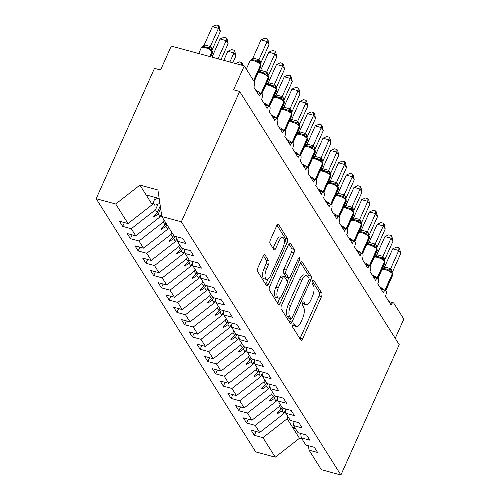 <?xml version="1.0" encoding="UTF-8"?>
<svg xmlns="http://www.w3.org/2000/svg" width="500" height="500" viewBox="0 0 500 500"><rect width="100%" height="100%" fill="white"/><g stroke="black" fill="none" stroke-linecap="round" stroke-linejoin="round"><path stroke-width="0.75" d="M292.906 324.731A1.9 0.787 105.2 0 0 292.706 327.219L300.781 340.037A2.719 1.125 105.2 0 0 301.119 340.312A2.719 1.125 105.2 0 0 302.594 338.894L321.494 296.637A2.719 1.125 105.2 0 0 321.788 293.081L313.706 280.262A1.9 0.787 105.2 0 0 313.469 280.069A1.9 0.787 105.2 0 0 312.444 281.062A1.9 0.787 105.2 0 0 312.238 283.55L313.281 285.206A8.7 3.594 105.2 0 1 312.356 296.581L310.781 300.106A8.7 3.594 105.2 0 1 306.069 304.637A8.7 3.594 105.2 0 1 304.988 303.756L303.944 302.1A1.9 0.787 105.2 0 0 303.706 301.906A1.9 0.787 105.2 0 0 302.675 302.894A1.9 0.787 105.2 0 0 302.469 305.381L303.519 307.044A8.7 3.594 105.2 0 1 302.587 318.419L301.012 321.938A8.7 3.594 105.2 0 1 296.3 326.469A8.7 3.594 105.2 0 1 295.219 325.588L294.175 323.931A1.9 0.787 105.2 0 0 293.938 323.738A1.9 0.787 105.2 0 0 292.906 324.731M264.969 254.9A2.719 1.125 105.2 0 0 264.625 254.625A2.719 1.125 105.2 0 0 263.156 256.044L257.85 267.9A2.719 1.125 105.2 0 0 257.562 271.456L266.531 285.688A2.719 1.125 105.2 0 0 266.869 285.963A2.719 1.125 105.2 0 0 268.344 284.55L287.25 242.288A2.719 1.125 105.2 0 0 287.538 238.731L278.569 224.5A2.719 1.125 105.2 0 0 278.225 224.225A2.719 1.125 105.2 0 0 276.756 225.637L270.35 239.963A2.719 1.125 105.2 0 0 270.062 243.512L273.9 249.606A2.719 1.125 105.2 0 0 274.237 249.881A2.719 1.125 105.2 0 0 275.706 248.469L278.888 241.363A7.269 3.006 105.2 0 1 282.825 237.575A7.269 3.006 105.2 0 1 282.956 247.819L270.506 275.637A7.269 3.006 105.2 0 1 266.569 279.431A7.269 3.006 105.2 0 1 266.444 269.188L268.512 264.55A2.719 1.125 105.2 0 0 268.806 260.994L264.969 254.9L264.194 254.694M308.406 445.7L309.056 450.156L321.375 469.7L340.9 475L399.212 344.644L239.662 91.463L233.575 89.812L244.275 65.894L254.269 81.75A4.156 1.719 -74.8 0 1 253.825 87.181L259.4 96.031A4.156 1.719 105.2 0 1 261.65 93.863A4.156 1.719 105.2 0 1 262.087 94.169A4.156 1.719 -74.8 0 1 261.569 99.469L267.15 108.319A4.156 1.719 105.2 0 1 269.394 106.156A4.156 1.719 105.2 0 1 269.831 106.463A4.156 1.719 -74.8 0 1 269.319 111.762L274.894 120.612A4.156 1.719 105.2 0 1 277.144 118.444A4.156 1.719 105.2 0 1 277.575 118.75A4.156 1.719 -74.8 0 1 277.062 124.05L282.638 132.9A4.156 1.719 105.2 0 1 284.887 130.738A4.156 1.719 105.2 0 1 285.325 131.044A4.156 1.719 -74.8 0 1 284.806 136.344L290.381 145.194A4.156 1.719 105.2 0 1 292.631 143.025A4.156 1.719 105.2 0 1 293.069 143.331A4.156 1.719 -74.8 0 1 292.55 148.631L298.125 157.481A4.156 1.719 105.2 0 1 300.375 155.319A4.156 1.719 105.2 0 1 300.812 155.625A4.156 1.719 -74.8 0 1 300.294 160.925L305.875 169.769A4.156 1.719 105.2 0 1 308.125 167.606A4.156 1.719 105.2 0 1 308.556 167.913A4.156 1.719 -74.8 0 1 308.044 173.212L313.619 182.062A4.156 1.719 105.2 0 1 315.869 179.9A4.156 1.719 105.2 0 1 316.306 180.2A4.156 1.719 -74.8 0 1 315.788 185.506L321.362 194.35A4.156 1.719 105.2 0 1 323.612 192.188A4.156 1.719 105.2 0 1 324.05 192.494A4.156 1.719 -74.8 0 1 323.531 197.794L329.106 206.644A4.156 1.719 105.2 0 1 331.356 204.475A4.156 1.719 105.2 0 1 331.794 204.781A4.156 1.719 -74.8 0 1 331.275 210.081L336.856 218.931A4.156 1.719 105.2 0 1 339.106 216.769A4.156 1.719 105.2 0 1 339.538 217.075A4.156 1.719 -74.8 0 1 339.025 222.375L344.6 231.225A4.156 1.719 105.2 0 1 346.85 229.056A4.156 1.719 105.2 0 1 347.287 229.363A4.156 1.719 -74.8 0 1 346.769 234.662L352.344 243.512A4.156 1.719 105.2 0 1 354.594 241.35A4.156 1.719 105.2 0 1 355.031 241.656A4.156 1.719 -74.8 0 1 354.513 246.956L360.087 255.806A4.156 1.719 105.2 0 1 362.337 253.637A4.156 1.719 105.2 0 1 362.775 253.944A4.156 1.719 -74.8 0 1 362.256 259.244L367.837 268.094A4.156 1.719 105.2 0 1 370.081 265.931A4.156 1.719 105.2 0 1 370.519 266.238A4.156 1.719 -74.8 0 1 370.006 271.537L375.581 280.381A4.156 1.719 105.2 0 1 377.831 278.219A4.156 1.719 105.2 0 1 378.263 278.525A4.156 1.719 -74.8 0 1 377.75 283.825L383.325 292.675A4.156 1.719 105.2 0 1 385.575 290.512A4.156 1.719 105.2 0 1 386.012 290.812A4.156 1.719 -74.8 0 1 385.494 296.119L391.069 304.962A4.156 1.719 105.2 0 1 393.319 302.8A4.156 1.719 105.2 0 1 393.837 303.219L403.831 319.075L395.225 338.312M340.9 475L181.35 221.819L239.662 91.463M281.494 305.419A2.719 1.125 105.2 0 0 281.206 308.975L290.175 323.206A2.719 1.125 105.2 0 0 290.512 323.481A2.719 1.125 105.2 0 0 291.988 322.069L310.894 279.806A2.719 1.125 105.2 0 0 311.181 276.25L302.213 262.019A2.719 1.125 105.2 0 0 301.869 261.744A2.719 1.125 105.2 0 0 300.4 263.156L281.494 305.419M278.356 304.45L269.381 290.212A2.719 1.125 105.2 0 1 269.675 286.656L288.575 244.4A2.719 1.125 105.2 0 1 290.05 242.981A2.719 1.125 105.2 0 1 290.387 243.256L294.225 249.35A2.719 1.125 105.2 0 1 293.938 252.906L286.269 270.044A2.719 1.125 105.2 0 0 285.981 273.594L288.525 277.638A2.719 1.125 105.2 0 0 288.869 277.913A2.719 1.125 105.2 0 0 290.338 276.494L298.319 258.656A1.9 0.787 105.2 0 1 299.35 257.663A1.9 0.787 105.2 0 1 299.381 260.344L280.163 303.306A2.719 1.125 105.2 0 1 278.694 304.725A2.719 1.125 105.2 0 1 278.356 304.45M181.35 221.819L161.819 216.519L174.137 236.062L182.712 238.388L185.969 243.55L177.387 241.225L176.737 236.769M124.4 222.569L122.694 226.381L131.269 228.713L135.762 235.837L159.981 216.931L161.412 213.731M158.025 204.137L155.488 209.8L131.269 228.713M177.387 241.225L181.881 248.35L190.463 250.681L193.713 255.844L185.131 253.512L184.481 249.056M132.144 234.856L130.438 238.675L139.012 241L143.506 248.131L167.725 229.219L168.6 227.275M164.106 220.144L163.231 222.094L139.012 241M185.131 253.512L189.625 260.644L198.206 262.969L201.456 268.131L192.881 265.806L192.225 261.35M139.887 247.144L138.181 250.963L146.762 253.287L151.25 260.419L175.469 241.513L176.95 238.212M171.85 232.438L170.981 234.381L146.762 253.287M192.881 265.806L197.369 272.931L205.95 275.262L209.206 280.425L200.625 278.094L199.969 273.637M147.631 259.438L145.925 263.25L154.506 265.581L159 272.706L183.219 253.8L184.694 250.5M179.594 244.725L178.725 246.675L154.506 265.581M200.625 278.094L205.119 285.225L213.694 287.55L216.95 292.712L208.369 290.387L207.719 285.931M155.381 271.725L153.675 275.544L162.25 277.869L166.744 285L190.963 266.087L192.438 262.794M187.338 257.019L186.469 258.962L162.25 277.869M208.369 290.387L212.862 297.512L221.438 299.844L224.694 305.006L216.112 302.675L215.463 298.219M163.125 284.019L161.419 287.831L169.994 290.163L174.488 297.288L198.706 278.381L200.181 275.081M195.087 269.306L194.213 271.25L169.994 290.163M216.112 302.675L220.606 309.806L229.188 312.131L232.438 317.294L223.863 314.969L223.206 310.512M170.869 296.306L169.163 300.125L177.744 302.45L182.231 309.581L206.45 290.669L207.925 287.375M202.831 281.594L201.962 283.544L177.744 302.45M223.863 314.969L228.35 322.094L236.931 324.425L240.181 329.581L231.606 327.256L230.95 322.8M178.612 308.6L176.906 312.413L185.487 314.744L189.981 321.869L214.2 302.962L215.675 299.662M210.575 293.888L209.706 295.831L185.487 314.744M231.606 327.256L236.1 334.387L244.675 336.712L247.931 341.875L239.35 339.544L238.7 335.087M186.363 320.887L184.65 324.706L193.231 327.031L197.725 334.162L221.944 315.25L223.419 311.956M218.319 306.175L217.45 308.125L193.231 327.031M239.35 339.544L243.844 346.675L252.419 349L255.675 354.162L247.094 351.838L246.444 347.381M194.106 333.181L192.4 336.994L200.975 339.325L205.469 346.45L229.688 327.544L231.163 324.244M226.069 318.469L225.194 320.412L200.975 339.325M247.094 351.838L251.588 358.963L260.169 361.294L263.419 366.456L254.844 364.125L254.188 359.669M201.85 345.469L200.144 349.288L208.725 351.613L213.212 358.744L237.431 339.831L238.906 336.531M233.812 330.756L232.944 332.706L208.725 351.613M254.844 364.125L259.331 371.256L267.913 373.581L271.163 378.744L262.587 376.419L261.931 371.962M209.594 357.756L207.887 361.575L216.469 363.9L220.963 371.031L245.181 352.125L246.656 348.825M241.556 343.05L240.688 344.994L216.469 363.9M262.587 376.419L267.075 383.544L275.656 385.875L278.913 391.037L270.331 388.706L269.675 384.25M217.338 370.05L215.631 373.862L224.213 376.194L228.706 383.319L252.925 364.412L254.4 361.112M249.3 355.337L248.431 357.287L224.213 376.194M270.331 388.706L274.825 395.838L283.4 398.162L286.656 403.325L278.075 401L277.425 396.544M225.087 382.337L223.381 386.156L231.956 388.481L236.45 395.613L260.669 376.7L262.144 373.406M257.05 367.631L256.175 369.575L231.956 388.481M278.075 401L282.569 408.125L291.15 410.456L294.4 415.619L285.819 413.288L285.169 408.831M232.831 394.631L231.125 398.444L239.7 400.775L244.194 407.9L268.412 388.994L269.887 385.694M264.794 379.919L263.919 381.863L239.7 400.775M285.819 413.288L290.312 420.419L298.894 422.744L302.144 427.906L293.569 425.581L292.913 421.119M240.575 406.919L238.869 410.737L247.45 413.062L251.938 420.194L276.156 401.281L277.638 397.987M272.538 392.206L271.669 394.156L247.45 413.062M293.569 425.581L298.056 432.706L306.637 435.037L309.894 440.194L301.312 437.869L300.656 433.413M248.319 419.212L246.612 423.025L255.194 425.356L259.688 432.481L251.106 430.156L254.363 435.319L262.938 437.644L275.256 457.188L255.725 451.887L96.169 198.706L154.481 68.35L160.569 70L171.269 46.081L244.275 65.894M280.281 404.5L279.413 406.444L255.194 425.356M309.056 450.156L317.638 452.488L314.381 447.325L305.806 445L301.312 437.869M256.069 431.5L254.363 435.319M288.025 416.788L287.156 418.738L262.938 437.644M161.819 216.519L157.931 189.988L139.919 185.1L152.238 204.638L155.444 197.463M152.238 204.638L128.019 223.55L119.438 221.219L122.694 226.381M130.438 238.675L127.181 233.512L135.762 235.837M138.181 250.963L134.931 245.8L143.506 248.131M145.925 263.25L142.675 258.094L151.25 260.419M153.675 275.544L150.419 270.381L159 272.706M161.419 287.831L158.162 282.669L166.744 285M169.163 300.125L165.912 294.962L174.488 297.288M176.906 312.413L173.656 307.25L182.231 309.581M184.65 324.706L181.4 319.544L189.981 321.869M192.4 336.994L189.144 331.831L197.725 334.162M200.144 349.288L196.887 344.125L205.469 346.45M207.887 361.575L204.638 356.413L213.212 358.744M215.631 373.862L212.381 368.706L220.963 371.031M223.381 386.156L220.125 380.994L228.706 383.319M231.125 398.444L227.869 393.281L236.45 395.613M238.869 410.737L235.619 405.575L244.194 407.9M246.612 423.025L243.363 417.863L251.938 420.194M139.919 185.1L115.7 204.006L128.019 223.55M115.7 204.006L96.169 198.706M155.488 209.8L157.262 212.613L153.35 216.331L153.737 216.944L158.212 214.119L159.981 216.931M160.662 208.631L158.212 214.119M160.263 205.894L157.262 212.613M163.231 222.094L165.006 224.9L161.094 228.625L161.481 229.237L165.956 226.412L167.725 229.219M166.825 224.462L165.956 226.412M165.875 222.956L165.006 224.9M170.981 234.381L172.75 237.194L168.837 240.912L169.225 241.525L173.7 238.7L175.469 241.513M174.8 236.244L173.7 238.7M173.619 235.244L172.75 237.194M178.725 246.675L180.494 249.481L176.581 253.206L176.969 253.819L181.444 250.994L183.219 253.8M182.544 248.531L181.444 250.994M181.369 247.537L180.494 249.481M186.469 258.962L188.238 261.769L184.331 265.494L184.719 266.106L189.194 263.281L190.963 266.087M190.294 260.825L189.194 263.281M189.112 259.825L188.238 261.769M194.213 271.25L195.987 274.062L192.075 277.781L192.463 278.4L196.938 275.569L198.706 278.381M198.038 273.113L196.938 275.569M196.856 272.119L195.987 274.062M201.962 283.544L203.731 286.35L199.819 290.075L200.206 290.688L204.681 287.863L206.45 290.669M205.781 285.406L204.681 287.863M204.6 284.406L203.731 286.35M209.706 295.831L211.475 298.644L207.562 302.362L207.95 302.981L212.425 300.15L214.2 302.962M213.525 297.694L212.425 300.15M212.344 296.694L211.475 298.644M217.45 308.125L219.219 310.931L215.306 314.656L215.694 315.269L220.175 312.444L221.944 315.25M221.269 309.981L220.175 312.444M220.094 308.988L219.219 310.931M225.194 320.412L226.969 323.225L223.056 326.944L223.444 327.556L227.919 324.731L229.688 327.544M229.019 322.275L227.919 324.731M227.838 321.275L226.969 323.225M232.944 332.706L234.713 335.513L230.8 339.237L231.188 339.85L235.662 337.025L237.431 339.831M236.762 334.562L235.662 337.025M235.581 333.569L234.713 335.513M240.688 344.994L242.456 347.806L238.544 351.525L238.931 352.137L243.406 349.312L245.181 352.125M244.506 346.856L243.406 349.312M243.325 345.856L242.456 347.806M248.431 357.287L250.2 360.094L246.287 363.812L246.675 364.431L251.15 361.606L252.925 364.412M252.25 359.144L251.15 361.606M251.075 358.15L250.2 360.094M256.175 369.575L257.95 372.381L254.037 376.106L254.425 376.719L258.9 373.894L260.669 376.7M260 371.438L258.9 373.894M258.819 370.438L257.95 372.381M263.919 381.863L265.694 384.675L261.781 388.394L262.169 389.012L266.644 386.181L268.412 388.994M267.744 383.725L266.644 386.181M266.562 382.725L265.694 384.675M271.669 394.156L273.438 396.962L269.525 400.688L269.913 401.3L274.387 398.475L276.156 401.281M275.487 396.019L274.387 398.475M274.306 395.019L273.438 396.962M279.413 406.444L281.181 409.256L277.269 412.975L277.656 413.594L282.131 410.763L283.906 413.575L259.688 432.481M283.231 408.306L282.131 410.763M283.906 413.575L285.381 410.275M282.056 407.306L281.181 409.256M287.156 418.738L299.475 438.275L275.256 457.188M294.144 426.5L293.275 428.444L295.806 429.131M302 438.963L299.475 438.275M146.119 194.931L159.175 198.475M278.425 411.881L277.656 413.594M270.681 399.588L269.913 401.3M262.931 387.3L262.169 389.012M255.188 375.006L254.425 376.719M247.444 362.719L246.675 364.431M239.7 350.431L238.931 352.137M231.95 338.137L231.188 339.85M224.206 325.85L223.444 327.556M216.462 313.556L215.694 315.269M208.719 301.269L207.95 302.981M200.969 288.975L200.206 290.688M193.225 276.688L192.463 278.4M185.481 264.394L184.719 266.106M177.738 252.106L176.969 253.819M169.994 239.819L169.225 241.525M162.244 227.525L161.481 229.237M154.5 215.238L153.737 216.944M292.812 324.969A8.7 3.594 105.2 0 0 293.869 325.812L296.3 326.469M302.575 303.131A8.7 3.594 105.2 0 0 303.637 303.975L306.069 304.637M299.931 338.688A2.719 1.125 105.2 0 0 300.156 338.231L319.062 295.975A2.719 1.125 105.2 0 0 319.35 292.419L312.344 281.3M308.812 278.113A2.719 1.125 105.2 0 0 308.75 275.594L300.625 262.706M289.325 321.856A2.719 1.125 105.2 0 0 289.556 321.406L290.763 318.706M290.812 318.594A1.9 0.787 105.2 0 0 291.05 318.788A1.9 0.787 105.2 0 0 292.075 317.794L308.669 280.7A1.9 0.787 105.2 0 0 308.875 278.212L307.769 276.462A8.7 3.594 105.2 0 0 306.688 275.581A8.7 3.594 105.2 0 0 301.981 280.113L290.637 305.469A8.7 3.594 105.2 0 0 289.706 316.844L290.812 318.594L288.375 317.931A1.9 0.787 105.2 0 0 288.612 318.125L291.05 318.788M306.688 275.581L304.256 274.919A8.7 3.594 105.2 0 0 299.544 279.456L301.981 280.113M288.375 317.931L287.275 316.181A8.7 3.594 105.2 0 1 288.2 304.812L299.544 279.456M288.806 243.95L291.794 248.688L294.225 249.35M288.869 277.913L286.431 277.256A2.719 1.125 105.2 0 1 286.094 276.975L283.55 272.938A2.719 1.125 105.2 0 1 283.837 269.381L291.506 252.244A2.719 1.125 105.2 0 0 291.794 248.688M288.8 277.894L287.238 281.394M279.956 297.669L277.731 302.644L280.163 303.306M278.312 287.825A7.269 3.006 105.2 0 0 278.444 298.069A7.269 3.006 105.2 0 0 282.381 294.281L286.769 284.481A2.719 1.125 105.2 0 0 287.056 280.925L284.513 276.881A2.719 1.125 105.2 0 0 284.175 276.606A2.719 1.125 105.2 0 0 282.7 278.025L278.312 287.825L275.881 287.169A7.269 3.006 105.2 0 0 276.012 297.413L278.444 298.069M284.175 276.606L281.737 275.95A2.719 1.125 105.2 0 0 280.269 277.362L282.7 278.025M275.881 287.169L280.269 277.362M277.506 303.094A2.719 1.125 105.2 0 0 277.731 302.644M266.569 279.431L264.137 278.769A7.269 3.006 105.2 0 1 264.006 268.525L266.081 263.888A2.719 1.125 105.2 0 0 266.369 260.331L263.381 255.594M282.825 237.575L280.387 236.912A7.269 3.006 105.2 0 0 276.45 240.706L278.888 241.363M273.05 248.256A2.719 1.125 105.2 0 0 273.275 247.806L276.45 240.706M284.319 242.738L284.812 241.625A2.719 1.125 105.2 0 0 285.106 238.075L276.981 225.188M265.681 284.337A2.719 1.125 105.2 0 0 265.912 283.888L268.081 279.031M392.7 248.831L396.5 247.144L398.931 247.8L398.781 250.487L400.719 253.556L392.55 271.819L391.625 269.744L390.613 268.744L398.781 250.487L392.7 248.831L384.581 266.988L390.662 268.637M392.325 272.906A1.388 1.181 -32.2 0 1 392.463 273.081L392.713 275.156A5.956 1.925 -155.9 0 0 392.506 274.144A1.388 1.181 -32.2 0 0 392.463 273.081L392.231 272.712A1.388 1.181 147.8 0 0 392.075 272.519L389.819 271.356L388.475 269.913L386.425 269.075L383.913 268.675L382.212 269.294L384.581 266.988M391.725 272.094L392.231 272.712A1.388 1.181 147.8 0 1 392.275 273.775A5.956 1.925 -155.9 0 0 385.381 269.719A5.956 1.925 -155.9 0 0 381.969 269.569M380.887 288.806L382.119 288.569L381.619 289.438M389.819 271.356L390.613 268.744M398.931 247.8L399.7 249.031L400.719 253.556M285.812 413.212L284.788 411.594M278.062 400.919L277.044 399.3M270.319 388.631L269.3 387.013M262.575 376.344L261.556 374.725M254.831 364.05L253.812 362.431M384.956 236.544L388.75 234.85L391.181 235.512L391.037 238.194L392.975 241.269L384.806 259.525L383.881 257.45L382.869 256.45L391.037 238.194L384.956 236.544L376.838 254.694L382.919 256.344M384.581 260.619A1.388 1.181 -32.2 0 1 384.719 260.788L384.969 262.869A5.956 1.925 -155.9 0 0 384.762 261.856A1.388 1.181 -32.2 0 0 384.719 260.788L384.487 260.419A1.388 1.181 147.8 0 0 384.325 260.225L382.075 259.069L380.731 257.625L378.663 256.781L376.169 256.381L374.469 257.006L376.838 254.694M373.144 276.512L374.375 276.281L373.875 277.144M382.075 259.069L382.869 256.45M391.181 235.512L391.956 236.737L392.975 241.269M377.206 224.25L381.006 222.562L383.438 223.219L383.294 225.906L385.231 228.975L377.062 247.237L376.138 245.162L375.125 244.163L383.294 225.906L377.206 224.25L369.087 242.406L375.175 244.056M376.838 248.325A1.388 1.181 -32.2 0 1 376.975 248.5L377.219 250.575A5.956 1.925 -155.9 0 0 377.019 249.569A1.388 1.181 -32.2 0 0 376.975 248.5L376.744 248.131A1.388 1.181 147.8 0 0 376.581 247.938L374.331 246.775L372.987 245.331L370.931 244.494L368.419 244.094L366.725 244.713L369.087 242.406M366.725 244.713L367.044 244.375L366.725 244.713M365.394 264.225L366.631 263.988L366.131 264.856M374.331 246.775L375.125 244.163M383.438 223.219L384.212 224.45L385.231 228.975M369.462 211.962L373.263 210.269L375.694 210.931L375.55 213.612L377.481 216.688L369.319 234.944L368.625 233.238L367.381 231.875L375.55 213.612L369.462 211.962L361.344 230.113L367.431 231.762M369.094 236.038A1.388 1.181 -32.2 0 1 369.225 236.206L369.475 238.287A5.956 1.925 -155.9 0 0 369.275 237.275A1.388 1.181 -32.2 0 0 369.225 236.206L368.994 235.837A1.388 1.181 147.8 0 0 368.837 235.644L366.581 234.488L365.238 233.044L363.169 232.2L360.675 231.8L358.975 232.425L361.344 230.113M358.975 232.425L359.3 232.081L358.975 232.425M357.65 251.931L358.881 251.7L358.387 252.569M366.581 234.488L367.381 231.875M375.694 210.931L376.469 212.156L377.481 216.688M361.719 199.675L365.519 197.981L367.95 198.644L367.8 201.325L369.738 204.394L361.575 222.656L360.644 220.581L359.631 219.581L367.8 201.325L361.719 199.675L353.6 217.825L359.681 219.475M361.344 223.744A1.388 1.181 -32.2 0 1 361.481 223.919L361.731 225.994A5.956 1.925 -155.9 0 0 361.531 224.988A1.388 1.181 -32.2 0 0 361.481 223.919L361.25 223.55A1.388 1.181 147.8 0 0 361.094 223.356L358.837 222.2L357.494 220.75L355.444 219.919L352.931 219.513L351.231 220.131L353.6 217.825M355.444 219.919L353.413 219.525M351.231 220.131L351.556 219.794L351.231 220.131M349.906 239.644L351.138 239.406L350.637 240.275M358.837 222.2L359.631 219.581M367.95 198.644L368.725 199.869L369.738 204.394M247.081 351.763L246.062 350.144M353.975 187.381L357.775 185.694L360.206 186.35L360.056 189.031L361.994 192.106L353.825 210.369L352.9 208.294L351.887 207.294L360.056 189.031L353.975 187.381L345.856 205.531L351.938 207.188M353.6 211.456A1.388 1.181 -32.2 0 1 353.738 211.625L353.988 213.706A5.956 1.925 -155.9 0 0 353.781 212.694A1.388 1.181 -32.2 0 0 353.738 211.625L353.506 211.256A1.388 1.181 147.8 0 0 353.35 211.062L351.094 209.906L349.75 208.463L347.694 207.625L345.188 207.225L343.488 207.844L345.856 205.531M353 210.644L353.506 211.256A1.388 1.181 147.8 0 1 353.55 212.325A5.956 1.925 -155.9 0 0 346.65 208.263A5.956 1.925 -155.9 0 0 343.244 208.119M347.694 207.625L345.662 207.231M343.488 207.844L343.806 207.5L343.488 207.844M342.163 227.35L343.394 227.119L342.894 227.987M351.094 209.906L351.887 207.294M360.206 186.35L360.975 187.581L361.994 192.106M239.338 339.469L238.319 337.85M346.225 175.094L350.025 173.4L352.456 174.062L352.312 176.744L354.25 179.812L346.081 198.075L345.156 196L344.144 195L352.312 176.744L346.225 175.094L338.106 193.244L344.194 194.894M345.856 199.163A1.388 1.181 -32.2 0 1 345.994 199.338L346.238 201.419A5.956 1.925 -155.9 0 0 346.037 200.406A1.388 1.181 -32.2 0 0 345.994 199.338L345.763 198.969A1.388 1.181 147.8 0 0 345.6 198.775L343.35 197.619L342.006 196.169L339.95 195.338L337.438 194.931L335.744 195.55L338.106 193.244M345.256 198.35L345.763 198.969A1.388 1.181 147.8 0 1 345.806 200.037A5.956 1.925 -155.9 0 0 338.906 195.975A5.956 1.925 -155.9 0 0 335.494 195.831M339.95 195.338L337.919 194.944M335.744 195.55L336.062 195.212L335.744 195.55M334.412 215.062L335.65 214.825L335.15 215.694M343.35 197.619L344.144 195M352.456 174.062L353.231 175.287L354.25 179.812M231.594 327.181L230.575 325.562M338.481 162.8L342.281 161.112L344.712 161.769L344.569 164.45L346.506 167.525L338.338 185.787L337.413 183.713L336.4 182.712L344.569 164.45L338.481 162.8L330.363 180.956L336.45 182.606M338.113 186.875A1.388 1.181 -32.2 0 1 338.25 187.044L338.494 189.125A5.956 1.925 -155.9 0 0 338.294 188.113A1.388 1.181 -32.2 0 0 338.25 187.044L338.013 186.675A1.388 1.181 147.8 0 0 337.856 186.488L335.6 185.325L334.263 183.881L332.206 183.044L329.694 182.644L328 183.263L330.363 180.956M337.512 186.062L338.013 186.675A1.388 1.181 147.8 0 1 338.062 187.744A5.956 1.925 -155.9 0 0 331.163 183.681A5.956 1.925 -155.9 0 0 327.75 183.538M326.669 202.775L327.906 202.537L327.406 203.406M335.6 185.325L336.4 182.712M344.712 161.769L345.487 163L346.506 167.525M223.85 314.887L222.831 313.269M330.737 150.512L334.538 148.819L336.969 149.481L336.825 152.162L338.756 155.238L330.594 173.494L329.663 171.419L328.656 170.419L336.825 152.162L330.737 150.512L322.619 168.663L328.7 170.312M330.369 174.587A1.388 1.181 -32.2 0 1 330.5 174.756L330.75 176.838A5.956 1.925 -155.9 0 0 330.55 175.825A1.388 1.181 -32.2 0 0 330.5 174.756L330.269 174.387A1.388 1.181 147.8 0 0 330.112 174.194L327.856 173.038L326.512 171.588L324.444 170.75L321.95 170.35L320.25 170.975L322.619 168.663M320.25 170.975L320.575 170.631L320.25 170.975M318.925 190.481L320.156 190.25L319.656 191.112M327.856 173.038L328.656 170.419M336.969 149.481L337.744 150.706L338.756 155.238M216.106 302.6L215.081 300.981M322.994 138.219L326.794 136.531L329.225 137.188L329.075 139.875L331.012 142.944L322.844 161.206L321.919 159.131L320.906 158.131L329.075 139.875L322.994 138.219L314.875 156.375L320.956 158.025M322.619 162.294A1.388 1.181 -32.2 0 1 322.756 162.469L323.006 164.544A5.956 1.925 -155.9 0 0 322.8 163.531A1.388 1.181 -32.2 0 0 322.756 162.469L322.525 162.1A1.388 1.181 147.8 0 0 322.369 161.906L320.112 160.744L318.769 159.3L316.712 158.463L314.206 158.062L312.506 158.681L314.875 156.375M312.506 158.681L312.825 158.344L312.506 158.681M311.181 178.194L312.413 177.956L311.913 178.825M320.112 160.744L320.906 158.131M329.225 137.188L329.994 138.419L331.012 142.944M208.356 290.306L207.338 288.688M315.25 125.931L319.044 124.237L321.475 124.9L321.331 127.581L323.269 130.656L315.1 148.912L314.175 146.838L313.163 145.838L321.331 127.581L315.25 125.931L307.125 144.081L313.212 145.731M314.875 150.006A1.388 1.181 -32.2 0 1 315.012 150.175L315.256 152.256A5.956 1.925 -155.9 0 0 315.056 151.244A1.388 1.181 -32.2 0 0 315.012 150.175L314.781 149.806A1.388 1.181 147.8 0 0 314.619 149.613L312.369 148.456L311.025 147.012L308.956 146.169L306.462 145.769L304.762 146.394L307.125 144.081M314.212 149.094L314.781 149.806A1.388 1.181 147.8 0 1 314.825 150.875A5.956 1.925 -155.9 0 0 307.925 146.812A5.956 1.925 -155.9 0 0 304.513 146.669M304.762 146.394L305.081 146.05L304.762 146.394M303.431 165.9L304.669 165.669L304.169 166.531M312.369 148.456L313.163 145.838M321.475 124.9L322.25 126.125L323.269 130.656M200.613 278.019L199.594 276.4M307.5 113.644L311.3 111.95L313.731 112.606L313.587 115.294L315.525 118.362L307.356 136.625L306.431 134.55L305.419 133.55L313.587 115.294L307.5 113.644L299.381 131.794L305.469 133.444M307.131 137.713A1.388 1.181 -32.2 0 1 307.269 137.887L307.512 139.963A5.956 1.925 -155.9 0 0 307.312 138.956A1.388 1.181 -32.2 0 0 307.269 137.887L307.031 137.519A1.388 1.181 147.8 0 0 306.875 137.325L304.619 136.163L303.281 134.719L301.225 133.881L298.712 133.481L297.019 134.1L299.381 131.794M301.225 133.881L299.194 133.494M297.019 134.1L297.337 133.763L297.019 134.1M295.688 153.613L296.925 153.375L296.425 154.244M304.619 136.163L305.419 133.55M313.731 112.606L314.506 113.837L315.525 118.362M192.869 265.731L191.85 264.113M299.756 101.35L303.556 99.656L305.988 100.319L305.844 103L307.775 106.075L299.613 124.331L298.919 122.625L297.675 121.263L305.844 103L299.756 101.35L291.637 119.5L297.719 121.15M299.387 125.425A1.388 1.181 -32.2 0 1 299.519 125.594L299.769 127.675A5.956 1.925 -155.9 0 0 299.569 126.662A1.388 1.181 -32.2 0 0 299.519 125.594L299.288 125.225A1.388 1.181 147.8 0 0 299.131 125.031L296.875 123.875L295.531 122.431L293.481 121.594L290.969 121.188L289.269 121.812L291.637 119.5M298.781 124.612L299.288 125.225A1.388 1.181 147.8 0 1 299.337 126.294A5.956 1.925 -155.9 0 0 292.438 122.231A5.956 1.925 -155.9 0 0 289.025 122.088M293.481 121.594L291.45 121.2M289.269 121.812L289.594 121.469L289.269 121.812M287.944 141.319L289.175 141.088L288.675 141.956M296.875 123.875L297.675 121.263M305.988 100.319L306.762 101.544L307.775 106.075M185.125 253.438L184.1 251.819M292.013 89.062L295.812 87.369L298.244 88.031L298.094 90.712L300.031 93.781L291.863 112.044L290.938 109.969L289.925 108.969L298.094 90.712L292.013 89.062L283.894 107.212L289.975 108.863M291.637 113.131A1.388 1.181 -32.2 0 1 291.775 113.306L292.025 115.388A5.956 1.925 -155.9 0 0 291.819 114.375A1.388 1.181 -32.2 0 0 291.775 113.306L291.544 112.938A1.388 1.181 147.8 0 0 291.388 112.744L289.131 111.587L287.787 110.138L285.719 109.3L283.225 108.9L281.525 109.519L283.894 107.212M291.038 112.319L291.544 112.938A1.388 1.181 147.8 0 1 291.588 114.006A5.956 1.925 -155.9 0 0 284.694 109.944A5.956 1.925 -155.9 0 0 281.281 109.8M281.525 109.519L281.844 109.181L281.525 109.519M280.2 129.031L281.431 128.794L280.931 129.662M289.131 111.587L289.925 108.969M298.244 88.031L299.012 89.256L300.031 93.781M235.625 63.55L239.394 61.869L241.825 62.531L243 65.55M241.825 62.531L241.675 65.188M177.375 241.15L176.356 239.531M284.269 76.769L288.062 75.081L290.494 75.738L290.35 78.419L292.288 81.494L284.119 99.756L283.194 97.681L282.181 96.681L290.35 78.419L284.269 76.769L276.15 94.919L282.231 96.575M283.894 100.844A1.388 1.181 -32.2 0 1 284.031 101.013L284.281 103.094A5.956 1.925 -155.9 0 0 284.075 102.081A1.388 1.181 -32.2 0 0 284.031 101.013L283.8 100.644A1.388 1.181 147.8 0 0 283.637 100.456L281.388 99.294L280.044 97.85L277.975 97.006L275.481 96.613L273.781 97.231L276.15 94.919M283.294 100.031L283.8 100.644A1.388 1.181 147.8 0 1 283.844 101.713A5.956 1.925 -155.9 0 0 276.944 97.65A5.956 1.925 -155.9 0 0 273.538 97.506M272.456 116.737L273.688 116.506L273.188 117.375M281.388 99.294L282.181 96.681M290.494 75.738L291.269 76.969L292.288 81.494M234.075 50.237L233.931 52.925L227.85 51.269L231.644 49.581L234.075 50.237L234.85 51.469L235.869 55.994L233.931 52.925L229.875 61.988M227.85 51.269L223.794 60.338M235.869 55.994L232.831 62.787M276.519 64.481L280.319 62.787L282.75 63.45L282.606 66.131L284.544 69.2L276.375 87.463L275.45 85.388L274.438 84.388L282.606 66.131L276.519 64.481L268.4 82.631L274.488 84.281M276.15 88.55A1.388 1.181 -32.2 0 1 276.288 88.725L276.531 90.806A5.956 1.925 -155.9 0 0 276.331 89.794A1.388 1.181 -32.2 0 0 276.288 88.725L276.056 88.356A1.388 1.181 147.8 0 0 275.894 88.162L273.644 87.006L272.3 85.556L270.231 84.719L267.731 84.319L266.038 84.938L268.4 82.631M266.038 84.938L266.356 84.6L266.038 84.938M264.706 104.45L265.944 104.213L265.444 105.081M273.644 87.006L274.438 84.388M282.75 63.45L283.525 64.675L284.544 69.2M226.331 37.95L226.188 40.631L220.1 38.981L223.9 37.287L226.331 37.95L227.106 39.175L228.125 43.706L226.188 40.631L218.025 58.756A3.044 1.494 -55.9 0 1 218.012 58.769M220.1 38.981L211.981 57.131L218.025 58.756M228.125 43.706L221.019 59.588M161.812 216.444L160.869 214.95M268.775 52.188L272.575 50.5L275.006 51.156L274.862 53.837L276.794 56.913L268.631 75.175L267.938 73.469L266.694 72.1L274.862 53.837L268.775 52.188L260.656 70.344L266.744 71.994M268.406 76.263A1.388 1.181 -32.2 0 1 268.538 76.431L268.788 78.513A5.956 1.925 -155.9 0 0 268.587 77.5A1.388 1.181 -32.2 0 0 268.538 76.431L268.306 76.062A1.388 1.181 147.8 0 0 268.15 75.875L265.894 74.713L264.556 73.269L262.5 72.431L259.988 72.031L258.288 72.65L260.656 70.344M258.288 72.65L258.612 72.306L258.288 72.65M256.962 92.163L258.194 91.925L257.7 92.794M265.894 74.713L266.694 72.1M275.006 51.156L275.781 52.387L276.794 56.913M204.125 46.544L201.869 47.15L204.237 44.844L210.281 46.463L212.213 49.675L220.375 31.412L218.444 28.344L210.319 46.494M212.356 26.694L216.156 25L218.588 25.663L218.444 28.344L212.356 26.694L204.237 44.844M211.988 50.763A1.388 1.181 147.8 0 1 212.119 50.938L212.369 53.012A5.956 1.925 -155.9 0 0 212.169 52.006L211.931 51.638A1.388 1.181 -32.2 0 0 211.731 50.375L209.475 49.219L208.131 47.769L204.05 46.544M210.275 46.6L209.475 49.219M218.588 25.663L219.363 26.888L220.375 31.412M157.95 198.144A22.15 18.856 147.8 0 1 154.444 199.7M159.887 203.325A22.15 18.856 147.8 0 1 154.706 205.169L153.125 202.656M261.031 39.9L264.831 38.206L267.262 38.869L267.113 41.55L269.05 44.625L260.887 62.881L259.956 60.806L258.95 59.806L267.113 41.55L261.031 39.9L252.913 58.05L258.994 59.7M260.656 63.975A1.388 1.181 -32.2 0 1 260.794 64.144L261.044 66.225A5.956 1.925 -155.9 0 0 260.844 65.213A1.388 1.181 -32.2 0 0 260.794 64.144L260.562 63.775A1.388 1.181 147.8 0 0 260.406 63.581L258.15 62.425L256.806 60.975L254.737 60.138L252.244 59.737L250.544 60.362L252.913 58.05M260.056 63.156L260.562 63.775A1.388 1.181 147.8 0 1 260.606 64.844A5.956 1.925 -155.9 0 0 253.713 60.781A5.956 1.925 -155.9 0 0 249.944 60.994L246.306 69.119M250.719 60.125L249.944 60.994M258.15 62.425L258.95 59.806M267.262 38.869L268.038 40.094L269.05 44.625M292.819 324.938L295.219 325.588M303.4 301.95L303.944 302.1M302.587 303.106L304.988 303.756M313.169 280.119L313.706 280.262M319.35 292.419L321.788 293.081M319.062 295.975L321.494 296.637M300.156 338.231L302.594 338.894M293.637 323.787L294.175 323.931M301.438 261.806L302.213 262.019M308.75 275.594L311.181 276.25M309.031 279.3L310.894 279.806M289.556 321.406L291.988 322.069M288.2 304.812L290.637 305.469M287.275 316.181L289.706 316.844M289.619 243.05L290.387 243.256M291.506 252.244L293.938 252.906M283.837 269.381L286.269 270.044M283.55 272.938L285.981 273.594M286.094 276.975L288.525 277.638M297.762 259.9L299.381 260.344M266.369 260.331L268.806 260.994M266.081 263.888L268.512 264.55M264.006 268.525L266.444 269.188M273.275 247.806L275.706 248.469M277.794 224.288L278.569 224.5M285.106 238.075L287.538 238.731M284.812 241.625L287.25 242.288M265.912 283.888L268.344 284.55M379.825 287.125A5.956 1.925 24.1 0 1 384.588 290.244M385.231 290.419L392.506 274.144L392.275 273.775L384.875 290.319M391.788 272.131A3.044 2.594 147.8 0 1 391.856 270.113M391.681 272.019A3.044 2.594 147.8 0 1 391.625 269.744M388.475 269.913A3.044 1.494 124.1 0 0 390.619 268.606M383.913 268.675A3.044 0.9 88 0 0 384.637 266.981M377.488 278.125L384.762 261.856L384.531 261.488A5.956 1.925 -155.9 0 0 377.631 257.425A5.956 1.925 -155.9 0 0 374.225 257.281M372.081 274.831A5.956 1.925 24.1 0 1 376.844 277.95M383.981 259.8L384.487 260.419A1.388 1.181 147.8 0 1 384.531 261.488L377.131 278.031M384.044 259.844A3.044 2.594 147.8 0 1 384.113 257.819M383.938 259.725A3.044 2.594 147.8 0 1 383.881 257.45M380.731 257.625A3.044 1.494 124.1 0 0 382.875 256.319M376.169 256.381A3.044 0.9 88 0 0 376.887 254.694M369.744 265.837L377.019 249.569L376.788 249.2A5.956 1.925 -155.9 0 0 369.888 245.138A5.956 1.925 -155.9 0 0 366.475 244.988M364.338 262.544A5.956 1.925 24.1 0 1 369.1 265.663M376.238 247.512L376.744 248.131A1.388 1.181 147.8 0 1 376.788 249.2L369.387 265.738M376.3 247.55A3.044 2.594 147.8 0 1 376.369 245.531M376.188 247.438A3.044 2.594 147.8 0 1 376.138 245.162M372.987 245.331A3.044 1.494 124.1 0 0 375.131 244.025M368.419 244.094A3.044 0.9 88 0 0 369.144 242.4M361.994 253.544L369.275 237.275L369.044 236.906A5.956 1.925 -155.9 0 0 362.144 232.844A5.956 1.925 -155.9 0 0 358.731 232.7M356.594 250.25A5.956 1.925 24.1 0 1 361.35 253.369M368.488 235.219L368.994 235.837A1.388 1.181 147.8 0 1 369.044 236.906L361.644 253.45M368.55 235.263A3.044 2.594 147.8 0 1 368.625 233.238M368.444 235.15A3.044 2.594 147.8 0 1 368.387 232.869M365.238 233.044A3.044 1.494 124.1 0 0 367.388 231.737M360.675 231.8A3.044 0.9 88 0 0 361.4 230.113M354.25 241.256L361.531 224.988L361.294 224.619A5.956 1.925 -155.9 0 0 354.4 220.556A5.956 1.925 -155.9 0 0 350.988 220.413M348.844 237.963A5.956 1.925 24.1 0 1 353.606 241.081M360.744 222.931L361.25 223.55A1.388 1.181 147.8 0 1 361.294 224.619L353.894 241.156M360.806 222.969A3.044 2.594 147.8 0 1 360.875 220.95M360.681 222.838L360.681 222.838A3.044 2.594 147.8 0 1 360.644 220.581M357.494 220.75A3.044 1.494 124.1 0 0 359.644 219.444M352.931 219.513A3.044 0.9 88 0 0 353.656 217.825M341.1 225.669A5.956 1.925 24.1 0 1 345.863 228.787M346.506 228.962L353.781 212.694L353.55 212.325L346.15 228.869M353.062 210.681A3.044 2.594 147.8 0 1 353.131 208.663M352.956 210.569A3.044 2.594 147.8 0 1 352.9 208.294M349.75 208.463A3.044 1.494 124.1 0 0 351.894 207.156M345.188 207.225A3.044 0.9 88 0 0 345.913 205.531M333.356 213.381A5.956 1.925 24.1 0 1 338.119 216.5M338.762 216.675L346.037 200.406L345.806 200.037L338.406 216.581M345.319 198.394A3.044 2.594 147.8 0 1 345.387 196.369M345.213 198.275A3.044 2.594 147.8 0 1 345.156 196M342.006 196.169A3.044 1.494 124.1 0 0 344.15 194.869M337.438 194.931A3.044 0.9 88 0 0 338.162 193.244M325.613 201.094A5.956 1.925 24.1 0 1 330.375 204.213M331.012 204.387L338.294 188.113L338.062 187.744L330.662 204.288M337.569 186.1A3.044 2.594 147.8 0 1 337.644 184.081M337.463 185.987A3.044 2.594 147.8 0 1 337.413 183.713M334.263 183.881A3.044 1.494 124.1 0 0 336.406 182.575M329.694 182.644A3.044 0.9 88 0 0 330.419 180.95M323.269 192.094L330.55 175.825L330.312 175.456A5.956 1.925 -155.9 0 0 323.419 171.394A5.956 1.925 -155.9 0 0 320.006 171.25M317.863 188.8A5.956 1.925 24.1 0 1 322.625 191.919M329.762 173.769L330.269 174.387A1.388 1.181 147.8 0 1 330.312 175.456L322.912 192M329.825 173.812A3.044 2.594 147.8 0 1 329.894 171.788M329.719 173.694A3.044 2.594 147.8 0 1 329.663 171.419M326.512 171.588A3.044 1.494 124.1 0 0 328.663 170.287M321.95 170.35A3.044 0.9 88 0 0 322.675 168.663M315.525 179.806L322.8 163.531L322.569 163.169A5.956 1.925 -155.9 0 0 315.675 159.106A5.956 1.925 -155.9 0 0 312.262 158.956M310.119 176.513A5.956 1.925 24.1 0 1 314.881 179.631M322.019 161.481L322.525 162.1A1.388 1.181 147.8 0 1 322.569 163.169L315.169 179.706M322.081 161.519A3.044 2.594 147.8 0 1 322.15 159.5M321.975 161.406A3.044 2.594 147.8 0 1 321.919 159.131M318.769 159.3A3.044 1.494 124.1 0 0 320.913 157.994M314.206 158.062A3.044 0.9 88 0 0 314.931 156.369M302.375 164.219A5.956 1.925 24.1 0 1 307.137 167.338M307.781 167.512L315.056 151.244L314.825 150.875L307.425 167.419M314.337 149.231A3.044 2.594 147.8 0 1 314.406 147.206M314.231 149.113A3.044 2.594 147.8 0 1 314.175 146.838M311.025 147.012A3.044 1.494 124.1 0 0 313.169 145.706M306.462 145.769A3.044 0.9 88 0 0 307.181 144.081M300.031 155.225L307.312 138.956L307.081 138.588A5.956 1.925 -155.9 0 0 300.181 134.525A5.956 1.925 -155.9 0 0 296.769 134.381M294.631 151.931A5.956 1.925 24.1 0 1 299.394 155.05M306.531 136.9L307.031 137.519A1.388 1.181 147.8 0 1 307.081 138.588L299.681 155.125M306.588 136.938A3.044 2.594 147.8 0 1 306.663 134.919M306.462 136.806L306.462 136.806A3.044 2.594 147.8 0 1 306.431 134.55M303.281 134.719A3.044 1.494 124.1 0 0 305.425 133.412M298.712 133.481A3.044 0.9 88 0 0 299.438 131.788M286.881 139.637A5.956 1.925 24.1 0 1 291.644 142.756M292.288 142.931L299.569 126.662L299.337 126.294L291.938 142.838M298.844 124.65A3.044 2.594 147.8 0 1 298.919 122.625M298.738 124.537A3.044 2.594 147.8 0 1 298.681 122.256M295.531 122.431A3.044 1.494 124.1 0 0 297.681 121.125M290.969 121.188A3.044 0.9 88 0 0 291.694 119.5M279.137 127.35A5.956 1.925 24.1 0 1 283.9 130.469M284.544 130.644L291.819 114.375L291.588 114.006L284.188 130.544M291.1 112.356A3.044 2.594 147.8 0 1 291.169 110.337M290.994 112.244A3.044 2.594 147.8 0 1 290.938 109.969M287.787 110.138A3.044 1.494 124.1 0 0 289.931 108.831M283.225 108.9A3.044 0.9 88 0 0 283.95 107.212M271.394 115.056A5.956 1.925 24.1 0 1 276.156 118.181M276.8 118.35L284.075 102.081L283.844 101.713L276.444 118.256M283.356 100.069A3.044 2.594 147.8 0 1 283.425 98.05M283.25 99.956A3.044 2.594 147.8 0 1 283.194 97.681M280.044 97.85A3.044 1.494 124.1 0 0 282.188 96.544M275.481 96.613A3.044 0.9 88 0 0 276.2 94.919M269.056 106.062L276.331 89.794L276.1 89.425A5.956 1.925 -155.9 0 0 269.2 85.363A5.956 1.925 -155.9 0 0 265.788 85.219M263.65 102.769A5.956 1.925 24.1 0 1 268.412 105.887M275.55 87.737L276.056 88.356A1.388 1.181 147.8 0 1 276.1 89.425L268.7 105.969M275.613 87.781A3.044 2.594 147.8 0 1 275.681 85.756M275.5 87.662A3.044 2.594 147.8 0 1 275.45 85.388M272.3 85.556A3.044 1.494 124.1 0 0 274.444 84.256M267.731 84.319A3.044 0.9 88 0 0 268.456 82.631M261.306 93.775L268.587 77.5L268.356 77.131A5.956 1.925 -155.9 0 0 261.456 73.069A5.956 1.925 -155.9 0 0 258.044 72.925M255.906 90.481A5.956 1.925 24.1 0 1 260.663 93.6M267.8 75.45L268.306 76.062A1.388 1.181 147.8 0 1 268.356 77.131L260.956 93.675M267.863 75.487A3.044 2.594 147.8 0 1 267.938 73.469M267.756 75.375A3.044 2.594 147.8 0 1 267.7 73.1M264.556 73.269A3.044 1.494 124.1 0 0 266.7 71.963M259.988 72.031A3.044 0.9 88 0 0 260.712 70.338M209.75 56.525L211.931 51.638A5.956 1.925 -155.9 0 0 205.037 47.575A5.956 1.925 -155.9 0 0 201.269 47.787L202.044 46.919M211.381 49.95L212.119 50.938A1.388 1.181 147.8 0 1 212.169 52.006L210.1 56.619M204.294 44.844A3.044 0.9 -92 0 1 203.569 46.531M210.281 46.463A3.044 1.494 -55.9 0 1 208.131 47.769M211.281 47.6A3.044 2.594 -32.2 0 0 211.337 49.875M211.519 47.969A3.044 2.594 -32.2 0 0 211.444 49.988M253.787 80.981L260.844 65.213L260.606 64.844L253.556 80.612M260.119 63.2A3.044 2.594 147.8 0 1 260.188 61.175M260.012 63.081A3.044 2.594 147.8 0 1 259.956 60.806M256.806 60.975A3.044 1.494 124.1 0 0 258.956 59.675M252.244 59.737A3.044 0.9 88 0 0 252.969 58.05M388.963 301.619L393.319 302.8M381.213 289.325L385.575 290.512M373.469 277.038L377.831 278.219M365.725 264.744L370.081 265.931M357.981 252.456L362.337 253.637M350.238 240.162L354.594 241.35M342.488 227.875L346.85 229.056M334.744 215.588L339.106 216.769M327 203.294L331.356 204.475M319.256 191.006L323.612 192.188M311.506 178.713L315.869 179.9M303.762 166.425L308.125 167.606M296.019 154.131L300.375 155.319M288.275 141.844L292.631 143.025M280.525 129.55L284.887 130.738M272.781 117.263L277.144 118.444M265.038 104.975L269.394 106.156M257.294 92.681L261.65 93.863M392.713 275.156L385.8 290.613M386.425 269.075L384.394 268.681M384.969 262.869L378.05 278.325M378.675 256.788L376.644 256.394M377.219 250.575L370.306 266.031M370.931 244.5L368.9 244.106M369.475 238.287L362.562 253.744M363.188 232.206L361.156 231.812M361.731 225.994L354.819 241.45M353.988 213.706L347.069 229.163M346.238 201.419L339.325 216.869M338.494 189.125L331.581 204.581M332.206 183.044L330.175 182.65M330.75 176.838L323.837 192.294M324.462 170.756L322.431 170.362M323.006 164.544L316.094 180M316.712 158.463L314.688 158.075M315.256 152.256L308.344 167.712M308.969 146.175L306.938 145.781M307.512 139.963L300.6 155.419M299.769 127.675L292.856 143.131M292.025 115.388L285.113 130.838M285.738 109.306L283.706 108.912M284.281 103.094L277.362 118.55M277.987 97.013L275.956 96.619M276.531 90.806L269.619 106.256M270.244 84.725L268.212 84.331M268.788 78.513L261.875 93.969M262.5 72.431L260.469 72.038M212.369 53.012L210.688 56.781M201.269 47.787L198.7 53.525M261.044 66.225L254.169 81.594M254.756 60.144L252.725 59.75"/></g></svg>
